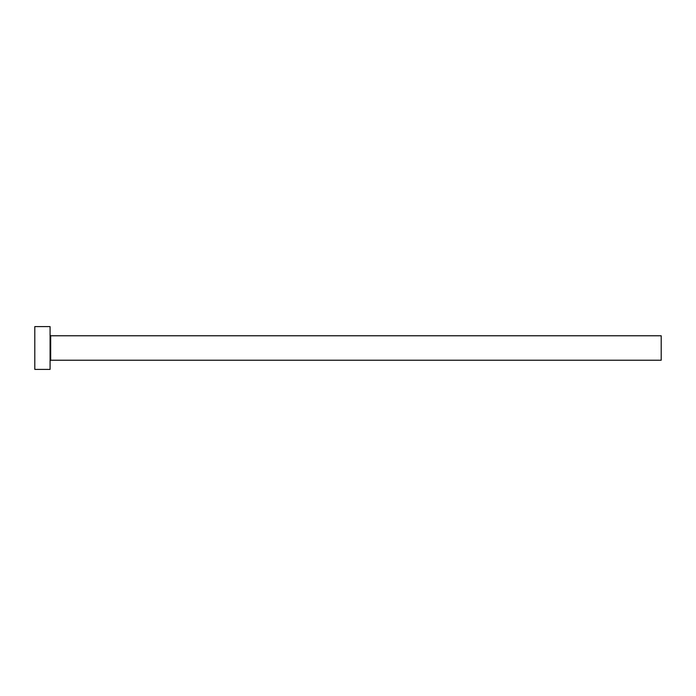 <?xml version="1.0" encoding="UTF-8"?>
<svg xmlns="http://www.w3.org/2000/svg" width="696" height="696" viewBox="0 0 696 696"><rect width="100%" height="100%" fill="white"/><g stroke="black" fill="none" stroke-linecap="round" stroke-linejoin="round"><path stroke-width="1.04" d="M50.686 360.224L50.686 335.776L661.2 335.776L661.2 360.224L50.686 360.224L50.077 360.832M50.077 348L50.077 369.393L34.8 369.393L34.8 326.607L50.077 326.607L50.077 348M50.686 335.776L50.077 335.168"/></g></svg>
